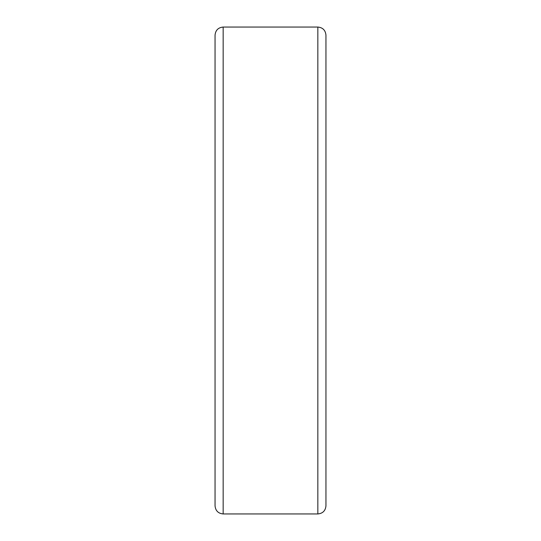 <?xml version="1.0" encoding="UTF-8"?>
<svg xmlns="http://www.w3.org/2000/svg" width="541" height="541" viewBox="0 0 541 541"><rect width="100%" height="100%" fill="white"/><g stroke="black" fill="none" stroke-linecap="round" stroke-linejoin="round"><path stroke-width="0.81" d="M317.838 27.05L223.162 27.05C218.233 27.53 215.528 30.235 215.048 35.165L215.048 505.835C215.528 510.765 218.233 513.47 223.162 513.95L317.838 513.95C322.767 513.47 325.472 510.765 325.952 505.835L325.952 35.165C325.472 30.235 322.767 27.53 317.838 27.05L317.838 513.95M215.048 72.021L215.048 468.979M223.162 27.05L223.162 513.95"/></g></svg>
